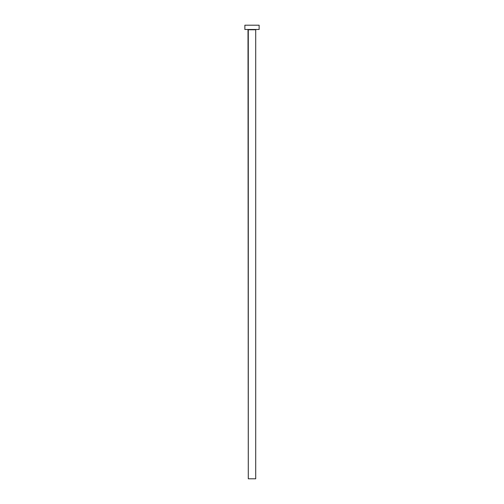<?xml version="1.0" encoding="UTF-8"?>
<svg xmlns="http://www.w3.org/2000/svg" width="504" height="504" viewBox="0 0 504 504"><rect width="100%" height="100%" fill="white"/><g stroke="black" fill="none" stroke-linecap="round" stroke-linejoin="round"><path stroke-width="0.76" d="M255.711 29.768L248.289 29.768L248.289 478.8L255.711 478.8L255.711 29.768L255.711 478.8L248.289 478.8L248.006 29.478L255.711 29.768M244.868 25.2L244.868 29.478L259.132 29.478L259.132 25.2L244.868 25.2L244.868 29.478L259.132 29.478L259.132 25.2L244.868 25.2"/></g></svg>
